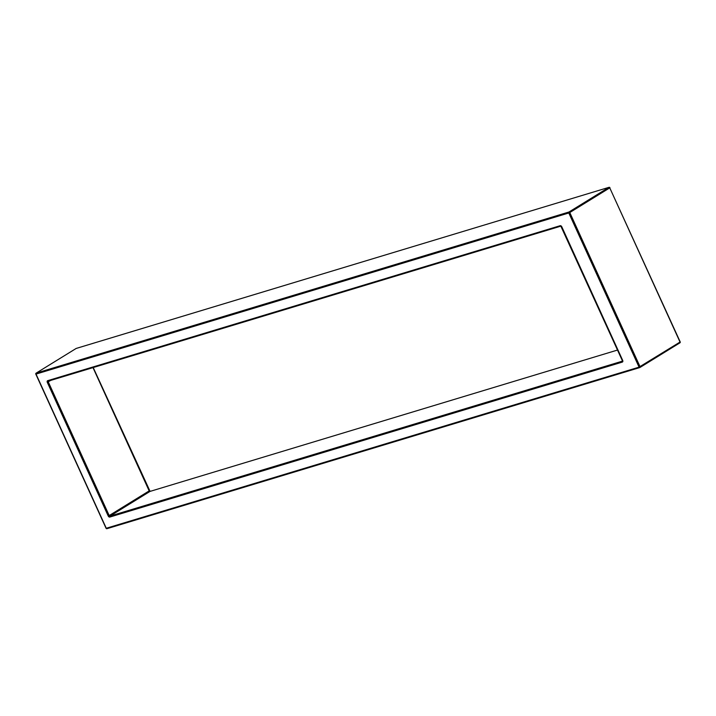 <?xml version="1.0" encoding="UTF-8"?>
<svg xmlns="http://www.w3.org/2000/svg" width="716" height="716" viewBox="0 0 716 716"><rect width="100%" height="100%" fill="white"/><g stroke="black" fill="none" stroke-linecap="round" stroke-linejoin="round"><path stroke-width="1.07" d="M561.729 226.65L561.783 226.775A1.513 1.047 -121.7 0 0 560.145 225.71A0.761 0.537 73.2 0 0 560.834 226.149L48.384 381.109A0.761 0.519 -121.7 0 0 48.276 381.897L109.19 515.556L149.17 490.899L92.991 367.621M561.783 226.775L622.643 360.3M617.711 349.999L149.993 491.427L110.013 516.084L622.455 361.132A0.761 0.537 73.2 0 0 622.302 362.099A1.513 1.047 -121.7 0 0 622.696 360.425M622.302 362.099L109.852 517.059A1.513 1.047 -121.7 0 1 108.214 515.994L47.301 382.344L50.711 380.402M560.145 225.71L47.695 380.67A1.513 1.047 -121.7 0 0 47.301 382.344M639.648 367.603L107.06 528.65A0.761 0.537 -106.8 0 1 106.281 528.256L639.066 367.147L568.808 212.983L36.024 374.083L106.219 528.131M679.976 341.917L680.021 342.051A0.761 0.519 58.3 0 1 679.905 342.848L639.925 367.505A0.761 0.761 0 0 1 639.746 367.585A0.761 0.537 -106.8 0 1 639.066 367.147L680.021 342.051L609.764 187.878L569.784 212.536L640.041 366.708A0.761 0.519 58.3 0 1 639.844 367.541A0.761 0.537 -106.8 0 1 639.746 367.585L106.97 528.685A0.761 0.761 0 0 1 106.058 528.274L35.8 374.11A0.761 0.761 0 0 1 36.095 373.152A0.761 0.519 58.3 0 1 36.176 373.117L568.96 212.008L608.94 187.35L76.156 348.459L36.176 373.117A0.761 0.537 -106.8 0 0 36.024 374.083L35.97 373.958M609.942 187.726A0.761 0.761 0 0 0 609.03 187.315A0.761 0.537 -106.8 0 0 608.94 187.35A0.761 0.519 58.3 0 1 609.764 187.878L680.2 341.89A0.761 0.761 0 0 1 679.905 342.848A0.761 0.519 58.3 0 1 679.824 342.883L639.997 367.442M560.735 226.166L48.473 381.064A0.761 0.537 73.2 0 1 47.695 380.67M109.852 517.059A0.761 0.537 73.2 0 1 110.013 516.084A0.761 0.519 -121.7 0 1 109.19 515.556L108.214 515.994M149.134 490.764L149.17 490.899A0.761 0.519 -121.7 0 0 149.993 491.427A0.761 0.537 73.2 0 1 150.181 491.373M568.808 212.983L569.784 212.536A0.761 0.519 58.3 0 0 568.96 212.008A0.761 0.537 -106.8 0 0 568.808 212.983M617.702 349.99L150.083 491.391L93.214 367.55M622.544 361.088L560.834 226.149M609.03 187.315L76.254 348.415A0.761 0.761 0 0 0 76.075 348.495L36.095 373.152"/></g></svg>
